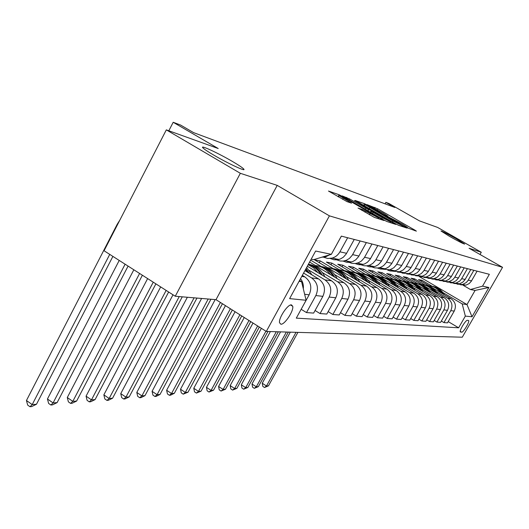 <?xml version="1.0" encoding="UTF-8"?>
<svg xmlns="http://www.w3.org/2000/svg" width="529" height="529" viewBox="0 0 529 529"><rect width="100%" height="100%" fill="white"/><g stroke="black" fill="none" stroke-linecap="round" stroke-linejoin="round"><path stroke-width="0.79" d="M407.257 227.801L416.389 231.153L414.954 230.175L377.726 208.836L366.967 204.611L383.155 213.088L387.916 216.169L386.454 215.786L387.506 216.467L402.629 224.263L407.542 227.437L406.173 227.093L407.257 227.801M232.654 161.59C218.675 153.337 199.612 144.47 202.825 147.783C204.062 149.099 207.666 151.512 213.637 155.03C227.801 163.401 246.659 172.143 243.763 169.068C242.593 167.746 238.89 165.253 232.654 161.59M455.965 238.605C447.269 233.732 442.27 231.193 440.974 230.981L449.597 236.41C458.339 241.303 463.358 243.856 464.667 244.081L455.965 238.605M280.879 324.224C284.642 324.839 293.879 310.867 292.735 306.298L291.466 304.883C287.836 304.056 278.452 318.088 279.53 322.736L280.879 324.224M358.126 208.042L374.393 217.412L384.047 220.533L342.217 196.338L339.149 194.765L328.489 191.048L347.031 201.642L351.567 203.162L339.142 195.571L347.831 199.836L374.373 215.118L378.652 217.915L362.411 209.484L358.073 208.135M480.015 254.482L481.284 252.254L437.536 227.391L419.471 220.891L388.947 203.506L385.879 202.356L394.865 207.474L193.568 132.62L180.594 125.062L173.195 122.278L168.824 130.769M240.338 173.3L175.271 296.24L216.004 299.672L277.222 185.388L240.338 173.3L166.324 129.87L218.213 148.523L173.195 122.278M277.222 185.388L329.408 215.852L502.55 267.31L462.286 337.211L266.305 331.445L329.408 215.852M481.284 252.254L469.078 248.253L502.55 267.31M395.606 223.813L398.535 225.314L406.933 228.065L405.485 227.06L367.384 205.192L364.527 203.725L355.111 200.438L395.606 223.813M395.778 224.415L386.844 221.486L383.809 219.938L342.217 195.889L349.656 198.957L368.594 209.656L371.378 210.575L354.542 200.531L395.778 224.415M175.271 296.24L104.061 250.753L166.324 129.87M468.429 320.435L467.338 320.336C465.791 319.873 459.357 330.387 460.256 331.914L461.658 332.192C463.245 332.569 469.6 322.154 468.701 320.647L468.429 320.435M419.325 276.614L466.981 304.559L475.102 290.414L470.44 289.522L482.554 286.149L489.358 274.313L341.344 236.119L331.339 254.337L313.631 259.653L311.178 259.184M482.554 286.149L488.889 287.485L472.027 316.772L465.341 316.104L462.201 303.897L441.226 291.578M448.208 321.606L458.623 327.801L465.341 316.104M458.623 327.801L296.293 318.134L306.106 300.267L289.614 298.62L315.634 251.03L331.339 254.337M216.004 299.672L266.305 331.445M385.879 202.356L385.066 203.83M432.213 286.295L421.963 280.277L418.505 279.616L451.098 298.759C455.443 301.947 456.494 306.046 454.246 311.059L447.494 322.855L443.95 322.597L450.768 310.668C453.042 305.603 451.978 301.457 447.587 298.237L434.236 290.388M462.201 303.897L466.981 304.559L472.027 316.772M299.077 281.322L301.583 281.666L299.559 280.436M299.619 312.077L309.154 294.805C312.322 287.459 310.86 281.474 304.777 276.852L302.33 275.364M301.186 309.306L306.476 312.579L315.846 295.552C318.967 288.312 317.526 282.42 311.521 277.864L303.593 273.057M306.476 312.579L313.637 313.095L322.875 296.346C325.957 289.218 324.535 283.412 318.61 278.922L304.916 270.636M315.072 310.497L320.052 313.565L329.177 297.047C332.219 290.024 330.817 284.298 324.958 279.874L309.313 270.418M320.052 313.565L326.796 314.061L335.803 297.794C338.805 290.871 337.416 285.237 331.643 280.873L307.336 266.213M328.152 311.614L332.847 314.497L341.747 298.455C344.71 291.631 343.341 286.07 337.634 281.772L322.399 272.594M332.847 314.497L339.221 314.96L347.996 299.156C350.925 292.438 349.57 286.956 343.936 282.717L309.604 262.06M340.497 312.665L344.934 315.377L353.61 299.784C356.506 293.152 355.164 287.75 349.596 283.564L334.751 274.644M321.176 266.484L310.642 260.156M344.934 315.377L350.958 315.82L359.528 300.452C362.378 293.912 361.062 288.583 355.561 284.457L314.457 259.792L320.276 260.903L319.291 262.695M352.169 313.651L356.367 316.21L364.838 301.047C367.662 294.593 366.352 289.33 360.917 285.257L346.442 276.588M333.158 268.626L320.276 260.903M356.367 316.21L362.074 316.626L370.439 301.669C373.223 295.314 371.933 290.123 366.564 286.103L326.413 262.073L331.928 263.125L330.995 264.817M363.218 314.583L367.199 317.003L375.471 302.238C378.228 295.956 376.946 290.831 371.636 286.863L357.518 278.426M344.518 270.65L331.928 263.125M367.199 317.003L372.614 317.393L380.781 302.833C383.505 296.637 382.242 291.578 376.992 287.664L337.747 264.229L342.984 265.227L342.104 266.834M373.699 315.463L377.481 317.75L385.555 303.368C388.246 297.245 386.997 292.253 381.806 288.384L368.032 280.165M355.303 272.574L342.984 265.227M377.481 317.75L382.619 318.127L390.6 303.93C393.259 297.893 392.022 292.967 386.891 289.151L348.518 266.285L353.498 267.231L352.658 268.752M383.651 316.289L387.241 318.465L395.137 304.44C397.768 298.475 396.545 293.608 391.473 289.832L378.01 281.825M365.546 274.406L353.498 267.231M387.241 318.465L392.128 318.822L399.931 304.975C402.536 299.09 401.326 294.283 396.307 290.56L358.761 268.236L363.502 269.142L362.702 270.577M393.107 317.076L396.525 319.139L404.249 305.458C406.821 299.645 405.624 294.891 400.665 291.208L387.512 283.399M375.292 276.145L363.502 269.142M396.525 319.139L401.18 319.476L408.818 305.974C411.357 300.227 410.173 295.539 405.267 291.902L368.515 270.094L373.038 270.954L372.271 272.323M402.113 317.823L405.373 319.787L412.931 306.43C415.444 300.756 414.273 296.121 409.413 292.524L396.558 284.9M398.37 287.809C395.315 282.155 390.719 278.816 384.57 277.798L373.038 270.954M405.373 319.787L409.81 320.105L417.282 306.919C419.768 301.312 418.611 296.729 413.804 293.178L377.818 271.866L382.13 272.686L381.402 273.989M410.696 318.531L413.804 320.395L421.203 307.362C423.663 301.814 422.519 297.285 417.758 293.767L403.032 285.058M406.92 289.105C403.931 283.617 399.441 280.377 393.457 279.385L382.13 272.686M413.804 320.395L418.036 320.706L425.356 307.825C427.789 302.35 426.658 297.873 421.95 294.395L386.692 273.559L390.812 274.346L390.118 275.583M418.889 319.205L421.858 320.984L429.098 308.242C431.512 302.826 430.388 298.402 425.726 294.964L411.37 286.487M401.895 280.886L390.812 274.346M421.858 320.984L425.898 321.282L433.066 308.691C435.453 303.335 434.335 298.958 429.727 295.559L395.176 275.173L399.117 275.926L398.449 277.11M426.711 319.853L429.548 321.546L436.643 309.088C439.004 303.791 437.906 299.467 433.337 296.101L419.332 287.849M409.975 282.327L399.117 275.926M429.548 321.546L433.41 321.83L440.432 309.511C442.773 304.281 441.682 300.003 437.166 296.676L403.29 276.72L407.059 277.441L406.424 278.565M434.19 320.462L436.901 322.082L443.857 309.895C446.178 304.717 445.094 300.485 440.617 297.192L426.949 289.145M417.712 283.709L407.059 277.441M436.901 322.082L440.604 322.353L447.488 310.305C449.782 305.18 448.711 300.994 444.281 297.741L411.059 278.201L414.67 278.889L414.062 279.967M425.118 285.025L414.67 278.889M463.404 285.435L470.44 289.522M399.785 271.78L401.154 272.587M390.316 269.863L391.711 270.689M380.344 267.846L381.773 268.692M369.831 265.723L371.298 266.59M358.735 263.482L360.236 264.374M347.004 261.108L348.545 262.027M334.579 258.595L336.153 259.541M421.963 280.277L421.382 281.309M441.351 321.05L443.95 322.597M460.369 284.767L465.956 285.157L469.17 283.577L471.273 281.296L477.098 271.146M457.063 284.133L462.597 284.476L466.247 282.546L467.967 280.575L473.852 270.312M453.697 283.425L459.43 283.835L462.71 282.221L464.852 279.894L470.797 269.519M450.245 282.764L455.925 283.127L459.648 281.157L461.4 279.14L467.405 268.646M446.727 282.023L452.619 282.46L455.958 280.806L458.147 278.426L464.211 267.819M443.123 281.329L448.956 281.719L452.758 279.702L454.543 277.639L460.673 266.907M439.44 280.555L445.497 281.018L448.909 279.332L451.144 276.892L457.334 266.047M435.671 279.834L441.669 280.244L445.544 278.181L447.369 276.065L453.631 265.089M431.823 279.021L438.052 279.517L441.53 277.785L443.811 275.292L450.133 264.189M427.868 278.261L434.038 278.704L437.556 276.951L439.864 274.425L446.258 263.191M423.835 277.414L430.249 277.937L433.806 276.164L436.134 273.612L442.594 262.245M419.689 276.614L426.043 277.09L429.641 275.292L431.995 272.706L438.528 261.194M415.457 275.721L422.069 276.283L425.706 274.465L428.08 271.846L434.686 260.202M411.112 274.888L417.659 275.391L421.335 273.553L423.742 270.901L430.421 259.104M406.669 273.949L413.486 274.551L417.202 272.686L419.629 270.002L426.381 258.059M402.1 273.076L408.851 273.612L412.607 271.721L415.073 269.003L421.904 256.902M397.424 272.085L404.46 272.726L408.262 270.808L410.749 268.058L417.659 255.811M392.617 271.165L399.587 271.741L403.435 269.797L405.955 267.006L412.944 254.594M387.704 270.121L390.21 270.974L393.391 271.106L396.148 270.412L398.859 268.838L401.405 266.014L408.474 253.437M382.632 269.149L389.833 269.77L393.768 267.773L396.347 264.903L403.508 252.161M377.448 268.044L380.582 269.043L383.333 269.096L386.177 268.375L388.947 266.761L391.559 263.859L398.8 250.944M372.105 267.026L374.677 267.879L377.931 267.998L380.774 267.277L383.585 265.637L386.223 262.688L393.556 249.589M366.63 265.856L369.308 266.808L372.72 266.973L375.65 266.232L378.493 264.573L381.164 261.584L388.584 248.306M360.983 264.778L364.197 265.776L367.014 265.816L369.943 265.069L372.826 263.382L375.53 260.354L383.049 246.878M355.197 263.535L358.55 264.659L361.505 264.731L364.527 263.964L367.443 262.252L370.181 259.184L377.792 245.522M349.219 262.397L351.97 263.356L355.468 263.508L358.497 262.734L361.446 260.995L364.223 257.881L371.933 244.008M343.096 261.081L346.561 262.272L349.629 262.358L352.764 261.564L355.752 259.805L358.563 256.638L366.366 242.573M336.755 259.871L340.207 261.002L343.242 261.062L346.363 260.261L349.391 258.469L352.241 255.256L360.156 240.973M330.255 258.469L333.859 259.746L337.046 259.845L340.286 259.025L343.354 257.206L346.237 253.94L354.251 239.445M323.53 257.193L327.729 258.476L332.139 258.106C335.498 257.101 338.091 255.011 339.909 251.83L347.659 237.746M332.986 251.335L341.384 236.126M321.725 257.22L325.659 256.796L329.679 254.833M303.322 288.808C303.706 284.986 302.773 281.6 300.532 278.651M301.583 281.666L306.106 300.267M475.102 290.414L488.889 287.485M403.158 226.081L368.62 206.145L365.07 204.677L392.941 221.023L403.158 226.081L402.807 226.71M382.308 217.73L390.614 221.836L386.401 219.092L377.256 213.842L371.53 211.415L382.308 217.73L381.746 218.748M444.36 294.805C441.649 290.044 437.642 287.221 432.345 286.321M440.505 292.544C437.576 288.603 433.72 286.341 428.933 285.746M442.958 293.985C440.247 289.647 436.418 287.042 431.479 286.163M430.606 286.01C435.453 286.804 439.262 289.284 442.039 293.443M296.035 332.318L266.484 385.998L268.474 385.839L297.92 332.377M268.474 385.839L264.513 387.493L262.814 386.395L262.245 383.247L290.322 332.152M262.245 383.247L266.484 385.998L264.513 387.493M437.503 293.76C434.739 288.867 430.646 285.964 425.223 285.052M433.489 291.393C430.507 287.373 426.572 285.058 421.686 284.45M436.048 292.901C433.284 288.45 429.376 285.779 424.324 284.886M423.412 284.728C428.371 285.534 432.259 288.074 435.089 292.339M286.374 332.033L256.3 386.805L258.37 386.646L288.338 332.093M258.37 386.646L254.31 388.326L252.584 387.208L251.989 384.001L280.562 331.862M251.989 384.001L256.3 386.805L254.31 388.326M430.355 292.663C427.538 287.637 423.352 284.662 417.798 283.729M426.176 290.203C423.127 286.083 419.113 283.723 414.128 283.108M428.84 291.77C426.024 287.207 422.03 284.47 416.859 283.551M415.906 283.392C420.972 284.212 424.952 286.811 427.842 291.181M276.303 331.736L245.701 387.651L247.856 387.479L278.353 331.795M247.856 387.479L243.684 389.199L241.932 388.055L241.31 384.781L270.392 331.564M241.31 384.781L245.701 387.651L243.684 389.199M422.889 291.525C420.019 286.361 415.734 283.299 410.041 282.341M418.525 288.953C415.417 284.741 411.317 282.321 406.232 281.699M421.309 290.593C418.432 285.905 414.352 283.094 409.062 282.162M408.064 281.99C413.255 282.83 417.321 285.495 420.264 289.978M265.928 331.207L234.645 388.524L236.893 388.346L267.945 331.491M236.893 388.346L232.608 390.104L230.829 388.934L230.181 385.595L261.379 328.33M230.181 385.595L234.645 388.524L232.608 390.104M415.086 290.342C412.157 285.019 407.773 281.871 401.934 280.899M410.53 287.65C407.356 283.339 403.171 280.859 397.973 280.225M413.44 289.37C410.504 284.549 406.325 281.659 400.909 280.707M399.871 280.529C405.174 281.382 409.34 284.113 412.349 288.722M257.649 325.976L223.112 389.443L225.46 389.258L259.336 327.041M225.46 389.258L221.056 391.057L219.244 389.86L218.57 386.448L253.007 323.04M218.57 386.448L223.112 389.443L221.056 391.057M402.159 286.282C398.919 281.864 394.641 279.332 389.331 278.684M405.201 288.08C402.205 283.127 397.927 280.158 392.379 279.186M391.288 278.995C396.724 279.867 400.982 282.671 404.063 287.406M248.98 320.501L211.071 390.395L213.524 390.204L250.746 321.612M213.524 390.204L209.001 392.042L207.15 390.819L206.442 387.334L244.246 317.512M206.442 387.334L211.071 390.395L209.001 392.042M393.384 284.853C390.078 280.324 385.701 277.732 380.272 277.07M396.571 286.738C393.51 281.64 389.132 278.591 383.439 277.586M382.302 277.394C387.876 278.28 392.234 281.157 395.381 286.03M239.901 314.768L198.487 391.394L201.046 391.189L241.753 315.939M201.046 391.189L196.391 393.08L194.513 391.824L193.773 388.26L235.074 311.713M193.773 388.26L198.487 391.394L196.391 393.08M389.404 286.454C386.289 280.615 381.568 277.176 375.253 276.138M384.186 283.352C380.801 278.704 376.324 276.045 370.769 275.378M387.519 285.329C384.391 280.079 379.908 276.938 374.069 275.92M372.872 275.715C378.585 276.614 383.056 279.577 386.269 284.589M230.386 308.757L185.322 392.439L188 392.227L232.33 309.981M188 392.227L183.206 394.158L181.288 392.875L180.515 389.232L225.453 305.643M180.515 389.232L185.322 392.439L183.206 394.158M379.987 285.032C376.807 279.008 371.966 275.457 365.473 274.392M374.519 281.772C371.054 277.004 366.478 274.28 360.791 273.599M378.01 283.855C374.816 278.439 370.221 275.206 364.223 274.161M362.967 273.949C368.832 274.868 373.414 277.91 376.708 283.081M220.401 302.449L171.528 393.536L174.339 393.311L222.438 303.739M174.339 393.311L170.53 395.196L169.399 395.289L167.448 393.979L166.635 390.25L215.177 299.606M166.635 390.25L171.528 393.536L169.399 395.289M370.088 283.544C366.842 277.308 361.876 273.652 355.19 272.561M364.349 280.119C360.804 275.219 356.123 272.422 350.297 271.727M368.025 282.307C364.752 276.72 360.037 273.387 353.881 272.316M352.559 272.091C358.583 273.03 363.278 276.164 366.65 281.494M208.201 299.017L157.067 394.68L160.016 394.449L210.939 299.249M160.016 394.449L156.108 396.38L154.924 396.479L152.934 395.13L152.081 391.315L201.609 298.462M152.081 391.315L157.067 394.68L154.924 396.479M359.674 281.983C356.354 275.53 351.256 271.747 344.366 270.63M353.643 278.373C350.013 273.334 345.219 270.464 339.254 269.757M357.505 280.681C354.166 274.908 349.325 271.47 342.99 270.372M341.595 270.134C347.791 271.093 352.612 274.32 356.063 279.821M194.083 297.827L141.891 395.884L144.986 395.639L196.96 298.065M144.986 395.639L140.972 397.623L139.729 397.722L137.699 396.34L136.806 392.432L187.359 297.258M136.806 392.432L141.891 395.884L139.729 397.722M348.704 280.344L348.69 280.317C345.292 273.645 340.054 269.737 332.966 268.6M342.356 276.535C338.639 271.351 333.72 268.401 327.603 267.681M346.422 278.975C342.997 272.997 338.031 269.453 331.511 268.329M330.043 268.077C336.411 269.056 341.364 272.382 344.908 278.062M179.238 296.571L125.942 397.153L129.195 396.895L182.267 296.829M129.195 396.895L125.069 398.926L123.766 399.031L121.69 397.616L120.751 393.609L173.003 294.792M120.751 393.609L125.942 397.153L123.766 399.031M337.125 278.618L337.066 278.492C333.574 271.622 328.198 267.614 320.931 266.451M330.433 274.591C326.624 269.261 321.579 266.226 315.304 265.492M334.718 277.17C331.214 270.987 326.109 267.317 319.397 266.166M317.843 265.902C324.403 266.9 329.494 270.332 333.125 276.211M166.152 290.414L109.153 398.482L112.584 398.211L168.652 292.008M112.584 398.211L108.339 400.294L106.964 400.407L104.848 398.959L103.856 394.846L160.671 286.91M103.856 394.846L109.153 398.482L106.964 400.407M324.885 276.799L324.773 276.555C321.242 269.565 315.793 265.452 308.427 264.216M317.823 272.541L313.545 267.846L308.195 264.639M322.353 275.272C319.159 269.499 314.517 265.822 308.414 264.229M308.361 264.335C313.611 266.021 317.711 269.327 320.667 274.253M153.251 282.175L91.471 399.884L95.081 399.6L155.89 283.861M95.081 399.6L90.717 401.742L89.269 401.861L87.106 400.367L86.062 396.148L147.631 278.585M86.062 396.148L91.471 399.884L89.269 401.861M311.931 274.882L306.661 267.443M309.253 273.262L306.04 268.58M305.597 269.393L307.475 272.184M139.596 273.453L72.81 401.366L76.619 401.061L142.387 275.239M76.619 401.061L72.123 403.263L70.595 403.389L68.393 401.855L67.289 397.524L133.837 269.777M67.289 397.524L72.81 401.366L70.595 403.389M125.115 264.202L53.085 402.933L57.119 402.609L128.084 266.1M57.119 402.609L52.483 404.877L50.863 405.009L48.615 403.429L47.445 398.978L119.217 260.433M47.445 398.978L53.085 402.933L50.863 405.009M109.741 254.383L32.216 404.586L36.488 404.249L112.895 256.393M36.488 404.249L31.7 406.583L29.988 406.722L27.687 405.095L26.45 400.513L117.207 224.283L119.752 220.282M26.45 400.513L32.216 404.586L29.988 406.722M301.761 276.402L304.777 276.852M311.521 277.864L318.61 278.922M324.958 279.874L331.643 280.873M337.634 281.772L343.936 282.717M349.596 283.564L355.561 284.457M360.917 285.257L366.564 286.103M371.636 286.863L376.992 287.664M381.806 288.384L386.891 289.151M391.473 289.832L396.307 290.56M400.665 291.208L405.267 291.902M409.413 292.524L413.804 293.178M417.758 293.767L421.95 294.395M425.726 294.964L429.727 295.559M433.337 296.101L437.166 296.676M440.617 297.192L444.281 297.741M447.587 298.237L451.098 298.759M468.238 280.125L471.544 280.853M450.768 310.668L454.246 311.059M443.857 309.895L447.488 310.305M461.678 278.677L465.13 279.438M436.643 309.088L440.432 309.511M454.828 277.17L458.431 277.963M429.098 308.242L433.066 308.691M447.66 275.589L451.429 276.416M421.203 307.362L425.356 307.825M440.161 273.936L444.102 274.802M412.931 306.43L417.282 306.919M432.299 272.204L436.432 273.109M404.249 305.458L408.818 305.974M424.053 270.385L428.391 271.337M395.137 304.44L399.931 304.975M415.391 268.474L419.947 269.479M385.555 303.368L390.6 303.93M406.279 266.464L411.073 267.522M375.471 302.238L380.781 302.833M396.684 264.348L401.736 265.465M364.838 301.047L370.439 301.669M386.567 262.119L391.896 263.29M353.61 299.784L359.528 300.452M375.881 259.765L381.508 261.002M341.747 298.455L347.996 299.156M364.58 257.273L370.538 258.582M329.177 297.047L335.803 297.794M352.612 254.634L358.92 256.023M315.846 295.552L322.875 296.346M339.909 251.83L346.607 253.312M304.658 294.303L309.154 294.805M460.217 331.333L461.658 332.192M374.479 208.281L374.955 207.408M377.23 209.735L377.726 208.836M414.71 230.604L414.954 230.175M363.595 205.417L364.527 203.725M405.24 227.51L405.485 227.06M369.295 208.691L369.817 207.745M392.412 221.975L392.941 221.023M401.782 226.379L402.133 225.744M346.171 198.276L346.647 197.41M349.1 199.962L349.656 198.957M365.043 209.134L365.599 208.122M367.959 210.813L368.594 209.656M370.346 212.189L371.239 210.562M394.059 223.846L394.317 223.39M372.515 213.438L373.077 212.42M361.896 210.416L362.411 209.484M364.924 212.162L365.519 211.071M369.414 214.754L370.016 213.663M342.627 199.314L343.215 198.23M349.775 202.587L350.019 202.144M338.091 196.695L339.149 194.765M342.018 196.709L342.217 196.338M382.176 219.958L382.434 219.482M324.383 276.495L324.773 276.555M311.171 274.419L311.76 274.511M290.626 304.995L292.735 306.298M462.597 284.476L465.956 285.157M455.925 283.127L459.43 283.835M448.956 281.719L452.619 282.46M441.669 280.244L445.497 281.018M434.038 278.704L438.052 279.517M426.043 277.09L430.249 277.937M417.659 275.391L422.069 276.283M408.851 273.612L413.486 274.551M399.587 271.741L404.46 272.726M389.833 269.77L394.965 270.808M379.551 267.687L384.967 268.785M368.693 265.492L374.413 266.649M357.207 263.171L363.258 264.394M345.047 260.711L351.461 262.007M332.139 258.106L338.95 259.481M324.158 256.492L325.659 256.796M468.317 320.422L468.701 320.647M243.472 169.611L243.763 169.068M407.323 227.834L407.522 227.477M387.691 216.573L387.896 216.209M402.88 226.736L403.23 226.095M364.408 205.887L365.07 204.677M370.452 212.248L371.365 210.588M390.197 222.583L390.587 221.876M370.922 212.519L371.53 211.415M378.235 218.669L378.625 217.961M338.421 196.887L339.142 195.571"/></g></svg>
